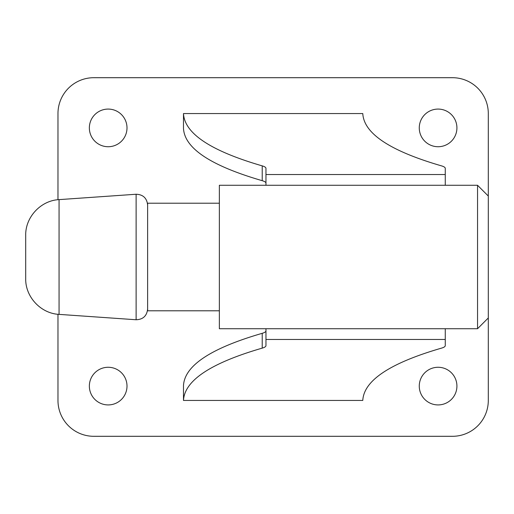 <?xml version="1.0" encoding="UTF-8"?>
<svg xmlns="http://www.w3.org/2000/svg" width="514" height="514" viewBox="0 0 514 514"><rect width="100%" height="100%" fill="white"/><g stroke="black" fill="none" stroke-linecap="round" stroke-linejoin="round"><path stroke-width="0.77" d="M59.065 314.375L59.065 199.625C40.824 200.473 25.276 217.139 25.7 235.399L25.7 278.601C25.276 296.861 40.824 313.527 59.065 314.375L136.12 319.753C143.04 319.49 146.875 315.911 147.627 309.023M219.349 310.79L147.627 310.79L147.627 203.21L219.349 203.21M488.3 196.04L488.3 317.96L477.545 328.722L477.545 185.278L488.3 196.04L488.3 113.555A35.858 35.858 0 0 0 452.442 77.698L93.837 77.698A35.858 35.858 0 0 0 57.973 113.555L57.973 199.715M477.545 185.278L219.349 185.278L219.349 328.722L477.545 328.722M89.352 386.098A18.825 18.825 0 0 0 108.178 404.923A18.825 18.825 0 0 0 127.003 386.098A18.825 18.825 0 0 0 108.178 367.272A18.825 18.825 0 0 0 89.352 386.098M419.27 386.098A18.825 18.825 0 0 0 438.095 404.923A18.825 18.825 0 0 0 456.92 386.098A18.825 18.825 0 0 0 438.095 367.272A18.825 18.825 0 0 0 419.27 386.098M419.27 127.902A18.825 18.825 0 0 0 438.095 146.728A18.825 18.825 0 0 0 456.92 127.902A18.825 18.825 0 0 0 438.095 109.077A18.825 18.825 0 0 0 419.27 127.902M89.352 127.902A18.825 18.825 0 0 0 108.178 146.728A18.825 18.825 0 0 0 127.003 127.902A18.825 18.825 0 0 0 108.178 109.077A18.825 18.825 0 0 0 89.352 127.902M265.963 183.17C265.918 182.226 264.671 181.397 262.224 180.684C210.772 165.759 184.526 148.321 183.485 128.371L183.485 113.555L362.788 113.555C363.828 133.512 390.075 150.949 441.526 165.874C443.967 166.581 445.22 167.41 445.265 168.361L445.265 185.278M445.265 328.722L445.265 345.639C445.22 346.59 443.967 347.419 441.526 348.126C390.075 363.051 363.828 380.488 362.788 400.445L183.485 400.445L183.485 385.629C184.526 365.679 210.772 348.241 262.224 333.316C264.671 332.603 265.918 331.774 265.963 330.83M57.973 314.285L57.973 400.445A35.858 35.858 0 0 0 93.837 436.302L452.442 436.302A35.858 35.858 0 0 0 488.3 400.445L488.3 317.96M183.485 400.445C184.526 380.488 210.772 363.051 262.224 348.126C264.671 347.419 265.918 346.59 265.963 345.639L265.963 328.722M265.963 185.278L265.963 168.361C265.918 167.41 264.671 166.581 262.224 165.874C210.772 150.949 184.526 133.512 183.485 113.555M59.065 199.625L136.12 194.247L136.12 319.753M265.963 339.478L445.265 339.478M265.963 174.522L445.265 174.522M262.224 180.684L262.224 165.874M262.224 348.126L262.224 333.316M136.12 194.247C143.04 194.51 146.875 198.089 147.627 204.977"/></g></svg>
